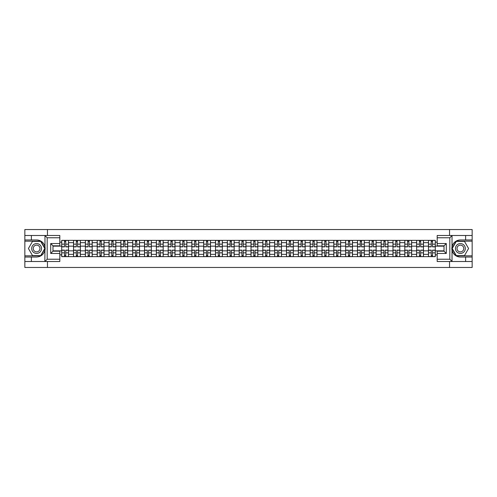 <?xml version="1.0" encoding="UTF-8"?>
<svg xmlns="http://www.w3.org/2000/svg" width="497" height="497" viewBox="0 0 497 497"><rect width="100%" height="100%" fill="white"/><g stroke="black" fill="none" stroke-linecap="round" stroke-linejoin="round"><path stroke-width="0.75" d="M59.814 237.771L47.184 237.771L44.842 235.491L59.814 235.491L59.814 245.81L52.986 245.81L52.986 251.19L59.814 251.19L59.814 261.509L44.842 261.509L44.979 246.847C43.798 242.592 41.009 240.299 36.604 239.97A8.53 8.53 0 0 1 44.979 250.153C43.798 254.408 41.009 256.7 36.604 257.03L24.85 257.03L24.85 267.461L472.15 267.461L472.15 241.182L456.171 241.182L451.947 248.5L456.171 255.818L472.15 255.818M460.396 239.97C455.991 240.299 453.202 242.592 452.022 246.847L452.022 250.153C453.202 254.408 455.991 256.7 460.396 257.03A8.53 8.53 0 0 1 451.86 248.5A8.53 8.53 0 0 1 460.396 239.97L472.15 239.97L472.15 229.539L24.85 229.539L24.85 255.818L40.829 255.818L45.053 248.5L40.829 241.182L24.85 241.182M73.537 256.651L73.537 242.66L68.536 242.66L68.536 256.651M68.536 242.66L68.536 240.349M73.537 242.66L73.537 240.349M80.365 240.349L80.365 256.651M85.372 256.651L85.372 240.349M92.194 240.349L92.194 256.651M97.201 256.651L97.201 240.349M104.028 240.349L104.028 256.651M109.029 256.651L109.029 240.349M115.857 240.349L115.857 256.651M120.864 256.651L120.864 240.349M127.686 240.349L127.686 256.651M132.693 256.651L132.693 240.349M139.52 240.349L139.52 256.651M144.521 256.651L144.521 240.349M151.349 240.349L151.349 256.651M156.356 256.651L156.356 240.349M163.184 240.349L163.184 256.651M168.185 256.651L168.185 240.349M175.012 240.349L175.012 256.651M180.02 256.651L180.02 240.349M186.841 240.349L186.841 256.651M191.848 256.651L191.848 240.349M198.676 240.349L198.676 256.651M203.677 256.651L203.677 240.349M210.504 240.349L210.504 256.651M215.512 256.651L215.512 240.349M222.333 240.349L222.333 256.651M227.34 256.651L227.34 240.349M234.168 240.349L234.168 256.651M239.169 256.651L239.169 240.349M245.996 240.349L245.996 256.651M251.004 256.651L251.004 240.349M257.831 240.349L257.831 256.651M262.832 256.651L262.832 240.349M269.66 240.349L269.66 256.651M274.667 256.651L274.667 240.349M281.488 240.349L281.488 256.651M286.496 256.651L286.496 240.349M293.323 240.349L293.323 256.651M298.324 256.651L298.324 240.349M305.152 240.349L305.152 256.651M310.159 256.651L310.159 240.349M316.98 240.349L316.98 256.651M321.988 256.651L321.988 240.349M328.815 240.349L328.815 256.651M333.816 256.651L333.816 240.349M340.644 240.349L340.644 256.651M345.651 256.651L345.651 240.349M352.479 240.349L352.479 256.651M357.48 256.651L357.48 240.349M364.307 240.349L364.307 256.651M369.314 256.651L369.314 240.349M376.136 240.349L376.136 256.651M381.143 256.651L381.143 240.349M387.971 240.349L387.971 256.651M392.972 256.651L392.972 240.349M399.799 240.349L399.799 256.651M404.806 256.651L404.806 240.349M411.628 240.349L411.628 256.651M416.635 256.651L416.635 240.349M423.463 240.349L423.463 256.651M428.464 256.651L428.464 240.349M428.464 250.848L423.463 250.848M416.635 250.848L411.628 250.848M404.806 250.848L399.799 250.848M392.972 250.848L387.971 250.848M381.143 250.848L376.136 250.848M369.314 250.848L364.307 250.848M357.48 250.848L352.479 250.848M345.651 250.848L340.644 250.848M333.816 250.848L328.815 250.848M321.988 250.848L316.98 250.848M310.159 250.848L305.152 250.848M298.324 250.848L293.323 250.848M286.496 250.848L281.488 250.848M274.667 250.848L269.66 250.848M262.832 250.848L257.831 250.848M251.004 250.848L245.996 250.848M239.169 250.848L234.168 250.848M227.34 250.848L222.333 250.848M215.512 250.848L210.504 250.848M203.677 250.848L198.676 250.848M191.848 250.848L186.841 250.848M180.02 250.848L175.012 250.848M168.185 250.848L163.184 250.848M156.356 250.848L151.349 250.848M144.521 250.848L139.52 250.848M132.693 250.848L127.686 250.848M120.864 250.848L115.857 250.848M109.029 250.848L104.028 250.848M97.201 250.848L92.194 250.848M85.372 250.848L80.365 250.848M73.537 250.848L68.536 250.848M428.464 246.152L423.463 246.152M416.635 246.152L411.628 246.152M404.806 246.152L399.799 246.152M392.972 246.152L387.971 246.152M381.143 246.152L376.136 246.152M369.314 246.152L364.307 246.152M357.48 246.152L352.479 246.152M345.651 246.152L340.644 246.152M333.816 246.152L328.815 246.152M321.988 246.152L316.98 246.152M310.159 246.152L305.152 246.152M298.324 246.152L293.323 246.152M286.496 246.152L281.488 246.152M274.667 246.152L269.66 246.152M262.832 246.152L257.831 246.152M251.004 246.152L245.996 246.152M239.169 246.152L234.168 246.152M227.34 246.152L222.333 246.152M215.512 246.152L210.504 246.152M203.677 246.152L198.676 246.152M191.848 246.152L186.841 246.152M180.02 246.152L175.012 246.152M168.185 246.152L163.184 246.152M156.356 246.152L151.349 246.152M144.521 246.152L139.52 246.152M132.693 246.152L127.686 246.152M120.864 246.152L115.857 246.152M109.029 246.152L104.028 246.152M97.201 246.152L92.194 246.152M85.372 246.152L80.365 246.152M73.537 246.152L68.536 246.152M52.986 250.848L61.709 250.848L61.709 246.152L52.986 246.152M59.814 242.132L61.709 242.132L61.709 246.152M444.014 246.152L435.291 246.152L435.291 240.349L61.709 240.349L61.709 242.132M435.291 242.132L437.186 242.132M437.186 254.868L435.291 254.868L435.291 250.848L444.014 250.848M61.709 250.848L61.709 256.651L435.291 256.651L435.291 254.868M61.709 254.868L59.814 254.868M449.549 267.461L449.549 261.509M449.549 235.491L449.549 229.539M47.451 267.461L47.451 261.509M47.451 235.491L47.451 229.539M435.291 246.152L435.291 250.848M65.766 255.514L64.473 255.514M64.473 241.486L65.766 241.486M77.594 255.514L76.308 255.514M76.308 241.486L77.594 241.486M89.429 255.514L88.137 255.514M88.137 241.486L89.429 241.486M101.258 255.514L99.972 255.514M99.972 241.486L101.258 241.486M113.086 255.514L111.8 255.514M111.8 241.486L113.086 241.486M124.921 255.514L123.629 255.514M123.629 241.486L124.921 241.486M136.75 255.514L135.464 255.514M135.464 241.486L136.75 241.486M148.584 255.514L147.292 255.514M147.292 241.486L148.584 241.486M160.413 255.514L159.121 255.514M159.121 241.486L160.413 241.486M172.242 255.514L170.956 255.514M170.956 241.486L172.242 241.486M184.076 255.514L182.784 255.514M182.784 241.486L184.076 241.486M195.905 255.514L194.619 255.514M194.619 241.486L195.905 241.486M207.734 255.514L206.448 255.514M206.448 241.486L207.734 241.486M219.568 255.514L218.276 255.514M218.276 241.486L219.568 241.486M231.397 255.514L230.111 255.514M230.111 241.486L231.397 241.486M243.232 255.514L241.94 255.514M241.94 241.486L243.232 241.486M255.06 255.514L253.768 255.514M253.768 241.486L255.06 241.486M266.889 255.514L265.603 255.514M265.603 241.486L266.889 241.486M278.724 255.514L277.432 255.514M277.432 241.486L278.724 241.486M290.552 255.514L289.266 255.514M289.266 241.486L290.552 241.486M302.381 255.514L301.095 255.514M301.095 241.486L302.381 241.486M314.216 255.514L312.924 255.514M312.924 241.486L314.216 241.486M326.044 255.514L324.758 255.514M324.758 241.486L326.044 241.486M337.879 255.514L336.587 255.514M336.587 241.486L337.879 241.486M349.708 255.514L348.416 255.514M348.416 241.486L349.708 241.486M361.536 255.514L360.25 255.514M360.25 241.486L361.536 241.486M373.371 255.514L372.079 255.514M372.079 241.486L373.371 241.486M385.2 255.514L383.914 255.514M383.914 241.486L385.2 241.486M397.028 255.514L395.742 255.514M395.742 241.486L397.028 241.486M408.863 255.514L407.571 255.514M407.571 241.486L408.863 241.486M420.692 255.514L419.406 255.514M419.406 241.486L420.692 241.486M432.527 255.514L431.234 255.514M431.234 241.486L432.527 241.486M65.766 246.872L65.766 240.424L68.493 240.424L68.493 246.872L65.766 246.872M64.473 241.412L65.766 241.412M66.865 240.424L61.746 240.424L61.746 246.872L64.473 246.872L64.473 240.424L63.374 240.424M64.473 250.128L64.473 256.576L61.746 256.576L61.746 250.128L64.473 250.128M65.766 255.588L64.473 255.588M63.374 256.576L68.493 256.576L68.493 250.128L65.766 250.128L65.766 256.576L66.865 256.576M77.594 246.872L77.594 240.424L80.328 240.424L80.328 246.872L77.594 246.872M76.308 241.412L77.594 241.412M78.694 240.424L73.575 240.424L73.575 246.872L76.308 246.872L76.308 240.424L75.209 240.424M89.429 246.872L89.429 240.424L92.156 240.424L92.156 246.872L89.429 246.872M88.137 241.412L89.429 241.412M90.529 240.424L85.409 240.424L85.409 246.872L88.137 246.872L88.137 240.424L87.037 240.424M31.373 257.03L31.373 261.509L24.85 261.509M44.842 261.509L31.373 261.509M24.85 257.03L24.85 255.818M44.842 235.491L31.373 235.491L31.373 239.97L24.85 239.97M31.373 235.491L24.85 235.491M36.604 239.97L31.373 239.97M52.986 245.81L50.713 243.53L59.814 243.53M59.814 253.47L50.713 253.47L52.986 251.19M44.979 261.441L47.184 259.229L59.814 259.229M452.158 235.491L449.816 237.771L437.186 237.771L437.186 235.491L472.15 235.491M465.627 239.97L465.627 235.491M437.186 259.229L449.816 259.229L452.158 261.509L437.186 261.509L437.186 251.19L444.014 251.19L444.014 245.81L437.186 245.81L437.186 237.771M472.15 239.97L472.15 241.182M452.158 261.509L465.627 261.509L465.627 257.03L472.15 257.03M465.627 261.509L472.15 261.509M460.396 257.03L465.627 257.03M444.014 251.19L446.287 253.47L437.186 253.47M437.186 243.53L446.287 243.53L444.014 245.81M31.678 248.5A4.927 4.927 0 0 0 36.604 253.427A4.927 4.927 0 0 0 41.537 248.5A4.927 4.927 0 0 0 36.604 243.573A4.927 4.927 0 0 0 31.678 248.5M33.231 248.5A3.373 3.373 0 0 0 36.604 251.873A3.373 3.373 0 0 0 39.977 248.5A3.373 3.373 0 0 0 36.604 245.127A3.373 3.373 0 0 0 33.231 248.5M40.698 241.412L44.792 248.5L40.698 255.588L32.51 255.588L28.416 248.5L32.51 241.412L40.698 241.412M455.463 248.5A4.927 4.927 0 0 0 460.396 253.427A4.927 4.927 0 0 0 465.322 248.5A4.927 4.927 0 0 0 460.396 243.573A4.927 4.927 0 0 0 455.463 248.5M457.023 248.5A3.373 3.373 0 0 0 460.396 251.873A3.373 3.373 0 0 0 463.769 248.5A3.373 3.373 0 0 0 460.396 245.127A3.373 3.373 0 0 0 457.023 248.5M464.49 241.412L468.584 248.5L464.49 255.588L456.302 255.588L452.208 248.5L456.302 241.412L464.49 241.412M76.308 250.128L76.308 256.576L73.575 256.576L73.575 250.128L76.308 250.128M77.594 255.588L76.308 255.588M75.209 256.576L80.328 256.576L80.328 250.128L77.594 250.128L77.594 256.576L78.694 256.576M88.137 250.128L88.137 256.576L85.409 256.576L85.409 250.128L88.137 250.128M89.429 255.588L88.137 255.588M87.037 256.576L92.156 256.576L92.156 250.128L89.429 250.128L89.429 256.576L90.529 256.576M101.258 246.872L101.258 240.424L103.991 240.424L103.991 246.872L101.258 246.872M99.972 241.412L101.258 241.412M102.357 240.424L97.238 240.424L97.238 246.872L99.972 246.872L99.972 240.424L98.872 240.424M113.086 246.872L113.086 240.424L115.82 240.424L115.82 246.872L113.086 246.872M111.8 241.412L113.086 241.412M114.186 240.424L109.067 240.424L109.067 246.872L111.8 246.872L111.8 240.424L110.701 240.424M124.921 246.872L124.921 240.424L127.648 240.424L127.648 246.872L124.921 246.872M123.629 241.412L124.921 241.412M126.021 240.424L120.901 240.424L120.901 246.872L123.629 246.872L123.629 240.424L122.529 240.424M99.972 250.128L99.972 256.576L97.238 256.576L97.238 250.128L99.972 250.128M101.258 255.588L99.972 255.588M98.872 256.576L103.991 256.576L103.991 250.128L101.258 250.128L101.258 256.576L102.357 256.576M111.8 250.128L111.8 256.576L109.067 256.576L109.067 250.128L111.8 250.128M113.086 255.588L111.8 255.588M110.701 256.576L115.82 256.576L115.82 250.128L113.086 250.128L113.086 256.576L114.186 256.576M123.629 250.128L123.629 256.576L120.901 256.576L120.901 250.128L123.629 250.128M124.921 255.588L123.629 255.588M122.529 256.576L127.648 256.576L127.648 250.128L124.921 250.128L124.921 256.576L126.021 256.576M136.75 246.872L136.75 240.424L139.483 240.424L139.483 246.872L136.75 246.872M135.464 241.412L136.75 241.412M137.849 240.424L132.73 240.424L132.73 246.872L135.464 246.872L135.464 240.424L134.364 240.424M135.464 250.128L135.464 256.576L132.73 256.576L132.73 250.128L135.464 250.128M136.75 255.588L135.464 255.588M134.364 256.576L139.483 256.576L139.483 250.128L136.75 250.128L136.75 256.576L137.849 256.576M148.584 246.872L148.584 240.424L151.312 240.424L151.312 246.872L148.584 246.872M147.292 241.412L148.584 241.412M149.684 240.424L144.565 240.424L144.565 246.872L147.292 246.872L147.292 240.424L146.193 240.424M147.292 250.128L147.292 256.576L144.565 256.576L144.565 250.128L147.292 250.128M148.584 255.588L147.292 255.588M146.193 256.576L151.312 256.576L151.312 250.128L148.584 250.128L148.584 256.576L149.684 256.576M160.413 246.872L160.413 240.424L163.14 240.424L163.14 246.872L160.413 246.872M159.121 241.412L160.413 241.412M161.513 240.424L156.393 240.424L156.393 246.872L159.121 246.872L159.121 240.424L158.021 240.424M159.121 250.128L159.121 256.576L156.393 256.576L156.393 250.128L159.121 250.128M160.413 255.588L159.121 255.588M158.021 256.576L163.14 256.576L163.14 250.128L160.413 250.128L160.413 256.576L161.513 256.576M172.242 246.872L172.242 240.424L174.975 240.424L174.975 246.872L172.242 246.872M170.956 241.412L172.242 241.412M173.341 240.424L168.222 240.424L168.222 246.872L170.956 246.872L170.956 240.424L169.856 240.424M170.956 250.128L170.956 256.576L168.222 256.576L168.222 250.128L170.956 250.128M172.242 255.588L170.956 255.588M169.856 256.576L174.975 256.576L174.975 250.128L172.242 250.128L172.242 256.576L173.341 256.576M184.076 246.872L184.076 240.424L186.804 240.424L186.804 246.872L184.076 246.872M182.784 241.412L184.076 241.412M185.176 240.424L180.057 240.424L180.057 246.872L182.784 246.872L182.784 240.424L181.685 240.424M182.784 250.128L182.784 256.576L180.057 256.576L180.057 250.128L182.784 250.128M184.076 255.588L182.784 255.588M181.685 256.576L186.804 256.576L186.804 250.128L184.076 250.128L184.076 256.576L185.176 256.576M195.905 246.872L195.905 240.424L198.638 240.424L198.638 246.872L195.905 246.872M194.619 241.412L195.905 241.412M197.005 240.424L191.885 240.424L191.885 246.872L194.619 246.872L194.619 240.424L193.519 240.424M194.619 250.128L194.619 256.576L191.885 256.576L191.885 250.128L194.619 250.128M195.905 255.588L194.619 255.588M193.519 256.576L198.638 256.576L198.638 250.128L195.905 250.128L195.905 256.576L197.005 256.576M207.734 246.872L207.734 240.424L210.467 240.424L210.467 246.872L207.734 246.872M206.448 241.412L207.734 241.412M208.833 240.424L203.714 240.424L203.714 246.872L206.448 246.872L206.448 240.424L205.348 240.424M206.448 250.128L206.448 256.576L203.714 256.576L203.714 250.128L206.448 250.128M207.734 255.588L206.448 255.588M205.348 256.576L210.467 256.576L210.467 250.128L207.734 250.128L207.734 256.576L208.833 256.576M219.568 246.872L219.568 240.424L222.296 240.424L222.296 246.872L219.568 246.872M218.276 241.412L219.568 241.412M220.668 240.424L215.549 240.424L215.549 246.872L218.276 246.872L218.276 240.424L217.177 240.424M218.276 250.128L218.276 256.576L215.549 256.576L215.549 250.128L218.276 250.128M219.568 255.588L218.276 255.588M217.177 256.576L222.296 256.576L222.296 250.128L219.568 250.128L219.568 256.576L220.668 256.576M231.397 246.872L231.397 240.424L234.13 240.424L234.13 246.872L231.397 246.872M230.111 241.412L231.397 241.412M232.497 240.424L227.377 240.424L227.377 246.872L230.111 246.872L230.111 240.424L229.011 240.424M230.111 250.128L230.111 256.576L227.377 256.576L227.377 250.128L230.111 250.128M231.397 255.588L230.111 255.588M229.011 256.576L234.13 256.576L234.13 250.128L231.397 250.128L231.397 256.576L232.497 256.576M243.232 246.872L243.232 240.424L245.959 240.424L245.959 246.872L243.232 246.872M241.94 241.412L243.232 241.412M244.331 240.424L239.212 240.424L239.212 246.872L241.94 246.872L241.94 240.424L240.84 240.424M241.94 250.128L241.94 256.576L239.212 256.576L239.212 250.128L241.94 250.128M243.232 255.588L241.94 255.588M240.84 256.576L245.959 256.576L245.959 250.128L243.232 250.128L243.232 256.576L244.331 256.576M255.06 246.872L255.06 240.424L257.788 240.424L257.788 246.872L255.06 246.872M253.768 241.412L255.06 241.412M256.16 240.424L251.041 240.424L251.041 246.872L253.768 246.872L253.768 240.424L252.669 240.424M253.768 250.128L253.768 256.576L251.041 256.576L251.041 250.128L253.768 250.128M255.06 255.588L253.768 255.588M252.669 256.576L257.788 256.576L257.788 250.128L255.06 250.128L255.06 256.576L256.16 256.576M266.889 246.872L266.889 240.424L269.623 240.424L269.623 246.872L266.889 246.872M265.603 241.412L266.889 241.412M267.989 240.424L262.87 240.424L262.87 246.872L265.603 246.872L265.603 240.424L264.503 240.424M265.603 250.128L265.603 256.576L262.87 256.576L262.87 250.128L265.603 250.128M266.889 255.588L265.603 255.588M264.503 256.576L269.623 256.576L269.623 250.128L266.889 250.128L266.889 256.576L267.989 256.576M278.724 246.872L278.724 240.424L281.451 240.424L281.451 246.872L278.724 246.872M277.432 241.412L278.724 241.412M279.823 240.424L274.704 240.424L274.704 246.872L277.432 246.872L277.432 240.424L276.332 240.424M277.432 250.128L277.432 256.576L274.704 256.576L274.704 250.128L277.432 250.128M278.724 255.588L277.432 255.588M276.332 256.576L281.451 256.576L281.451 250.128L278.724 250.128L278.724 256.576L279.823 256.576M290.552 246.872L290.552 240.424L293.286 240.424L293.286 246.872L290.552 246.872M289.266 241.412L290.552 241.412M291.652 240.424L286.533 240.424L286.533 246.872L289.266 246.872L289.266 240.424L288.167 240.424M289.266 250.128L289.266 256.576L286.533 256.576L286.533 250.128L289.266 250.128M290.552 255.588L289.266 255.588M288.167 256.576L293.286 256.576L293.286 250.128L290.552 250.128L290.552 256.576L291.652 256.576M302.381 246.872L302.381 240.424L305.115 240.424L305.115 246.872L302.381 246.872M301.095 241.412L302.381 241.412M303.481 240.424L298.362 240.424L298.362 246.872L301.095 246.872L301.095 240.424L299.995 240.424M301.095 250.128L301.095 256.576L298.362 256.576L298.362 250.128L301.095 250.128M302.381 255.588L301.095 255.588M299.995 256.576L305.115 256.576L305.115 250.128L302.381 250.128L302.381 256.576L303.481 256.576M314.216 246.872L314.216 240.424L316.943 240.424L316.943 246.872L314.216 246.872M312.924 241.412L314.216 241.412M315.315 240.424L310.196 240.424L310.196 246.872L312.924 246.872L312.924 240.424L311.824 240.424M312.924 250.128L312.924 256.576L310.196 256.576L310.196 250.128L312.924 250.128M314.216 255.588L312.924 255.588M311.824 256.576L316.943 256.576L316.943 250.128L314.216 250.128L314.216 256.576L315.315 256.576M326.044 246.872L326.044 240.424L328.778 240.424L328.778 246.872L326.044 246.872M324.758 241.412L326.044 241.412M327.144 240.424L322.025 240.424L322.025 246.872L324.758 246.872L324.758 240.424L323.659 240.424M324.758 250.128L324.758 256.576L322.025 256.576L322.025 250.128L324.758 250.128M326.044 255.588L324.758 255.588M323.659 256.576L328.778 256.576L328.778 250.128L326.044 250.128L326.044 256.576L327.144 256.576M337.879 246.872L337.879 240.424L340.607 240.424L340.607 246.872L337.879 246.872M336.587 241.412L337.879 241.412M338.979 240.424L333.86 240.424L333.86 246.872L336.587 246.872L336.587 240.424L335.487 240.424M336.587 250.128L336.587 256.576L333.86 256.576L333.86 250.128L336.587 250.128M337.879 255.588L336.587 255.588M335.487 256.576L340.607 256.576L340.607 250.128L337.879 250.128L337.879 256.576L338.979 256.576M349.708 246.872L349.708 240.424L352.435 240.424L352.435 246.872L349.708 246.872M348.416 241.412L349.708 241.412M350.807 240.424L345.688 240.424L345.688 246.872L348.416 246.872L348.416 240.424L347.316 240.424M348.416 250.128L348.416 256.576L345.688 256.576L345.688 250.128L348.416 250.128M349.708 255.588L348.416 255.588M347.316 256.576L352.435 256.576L352.435 250.128L349.708 250.128L349.708 256.576L350.807 256.576M361.536 246.872L361.536 240.424L364.27 240.424L364.27 246.872L361.536 246.872M360.25 241.412L361.536 241.412M362.636 240.424L357.517 240.424L357.517 246.872L360.25 246.872L360.25 240.424L359.151 240.424M360.25 250.128L360.25 256.576L357.517 256.576L357.517 250.128L360.25 250.128M361.536 255.588L360.25 255.588M359.151 256.576L364.27 256.576L364.27 250.128L361.536 250.128L361.536 256.576L362.636 256.576M373.371 246.872L373.371 240.424L376.099 240.424L376.099 246.872L373.371 246.872M372.079 241.412L373.371 241.412M374.471 240.424L369.352 240.424L369.352 246.872L372.079 246.872L372.079 240.424L370.979 240.424M372.079 250.128L372.079 256.576L369.352 256.576L369.352 250.128L372.079 250.128M373.371 255.588L372.079 255.588M370.979 256.576L376.099 256.576L376.099 250.128L373.371 250.128L373.371 256.576L374.471 256.576M385.2 246.872L385.2 240.424L387.933 240.424L387.933 246.872L385.2 246.872M383.914 241.412L385.2 241.412M386.299 240.424L381.18 240.424L381.18 246.872L383.914 246.872L383.914 240.424L382.814 240.424M383.914 250.128L383.914 256.576L381.18 256.576L381.18 250.128L383.914 250.128M385.2 255.588L383.914 255.588M382.814 256.576L387.933 256.576L387.933 250.128L385.2 250.128L385.2 256.576L386.299 256.576M397.028 246.872L397.028 240.424L399.762 240.424L399.762 246.872L397.028 246.872M395.742 241.412L397.028 241.412M398.128 240.424L393.009 240.424L393.009 246.872L395.742 246.872L395.742 240.424L394.643 240.424M395.742 250.128L395.742 256.576L393.009 256.576L393.009 250.128L395.742 250.128M397.028 255.588L395.742 255.588M394.643 256.576L399.762 256.576L399.762 250.128L397.028 250.128L397.028 256.576L398.128 256.576M408.863 246.872L408.863 240.424L411.591 240.424L411.591 246.872L408.863 246.872M407.571 241.412L408.863 241.412M409.963 240.424L404.844 240.424L404.844 246.872L407.571 246.872L407.571 240.424L406.471 240.424M407.571 250.128L407.571 256.576L404.844 256.576L404.844 250.128L407.571 250.128M408.863 255.588L407.571 255.588M406.471 256.576L411.591 256.576L411.591 250.128L408.863 250.128L408.863 256.576L409.963 256.576M420.692 246.872L420.692 240.424L423.425 240.424L423.425 246.872L420.692 246.872M419.406 241.412L420.692 241.412M421.791 240.424L416.672 240.424L416.672 246.872L419.406 246.872L419.406 240.424L418.306 240.424M419.406 250.128L419.406 256.576L416.672 256.576L416.672 250.128L419.406 250.128M420.692 255.588L419.406 255.588M418.306 256.576L423.425 256.576L423.425 250.128L420.692 250.128L420.692 256.576L421.791 256.576M432.527 246.872L432.527 240.424L435.254 240.424L435.254 246.872L432.527 246.872M431.234 241.412L432.527 241.412M433.626 240.424L428.507 240.424L428.507 246.872L431.234 246.872L431.234 240.424L430.135 240.424M431.234 250.128L431.234 256.576L428.507 256.576L428.507 250.128L431.234 250.128M432.527 255.588L431.234 255.588M430.135 256.576L435.254 256.576L435.254 250.128L432.527 250.128L432.527 256.576L433.626 256.576M416.635 242.66L411.628 242.66M404.806 242.66L399.799 242.66M392.972 242.66L387.971 242.66M381.143 242.66L376.136 242.66M369.314 242.66L364.307 242.66M357.48 242.66L352.479 242.66M345.651 242.66L340.644 242.66M333.816 242.66L328.815 242.66M321.988 242.66L316.98 242.66M310.159 242.66L305.152 242.66M298.324 242.66L293.323 242.66M286.496 242.66L281.488 242.66M274.667 242.66L269.66 242.66M262.832 242.66L257.831 242.66M251.004 242.66L245.996 242.66M239.169 242.66L234.168 242.66M227.34 242.66L222.333 242.66M215.512 242.66L210.504 242.66M203.677 242.66L198.676 242.66M191.848 242.66L186.841 242.66M180.02 242.66L175.012 242.66M168.185 242.66L163.184 242.66M156.356 242.66L151.349 242.66M144.521 242.66L139.52 242.66M132.693 242.66L127.686 242.66M120.864 242.66L115.857 242.66M109.029 242.66L104.028 242.66M97.201 242.66L92.194 242.66M85.372 242.66L80.365 242.66M428.464 242.66L423.463 242.66M416.635 254.34L411.628 254.34M404.806 254.34L399.799 254.34M392.972 254.34L387.971 254.34M381.143 254.34L376.136 254.34M369.314 254.34L364.307 254.34M357.48 254.34L352.479 254.34M345.651 254.34L340.644 254.34M333.816 254.34L328.815 254.34M321.988 254.34L316.98 254.34M310.159 254.34L305.152 254.34M298.324 254.34L293.323 254.34M286.496 254.34L281.488 254.34M274.667 254.34L269.66 254.34M262.832 254.34L257.831 254.34M251.004 254.34L245.996 254.34M239.169 254.34L234.168 254.34M227.34 254.34L222.333 254.34M215.512 254.34L210.504 254.34M203.677 254.34L198.676 254.34M191.848 254.34L186.841 254.34M180.02 254.34L175.012 254.34M168.185 254.34L163.184 254.34M156.356 254.34L151.349 254.34M144.521 254.34L139.52 254.34M132.693 254.34L127.686 254.34M120.864 254.34L115.857 254.34M109.029 254.34L104.028 254.34M97.201 254.34L92.194 254.34M85.372 254.34L80.365 254.34M73.537 254.34L68.536 254.34M428.464 254.34L423.463 254.34M65.766 246.711L68.493 246.711M65.766 244.151L68.493 244.151M61.746 246.711L64.473 246.711M61.746 244.151L64.473 244.151M64.473 250.289L61.746 250.289M64.473 252.849L61.746 252.849M68.493 250.289L65.766 250.289M68.493 252.849L65.766 252.849M77.594 246.711L80.328 246.711M77.594 244.151L80.328 244.151M73.575 246.711L76.308 246.711M73.575 244.151L76.308 244.151M89.429 246.711L92.156 246.711M89.429 244.151L92.156 244.151M85.409 246.711L88.137 246.711M85.409 244.151L88.137 244.151M44.979 246.847L44.979 235.559M47.184 237.771L47.184 259.229M50.713 253.47L50.713 243.53M452.022 235.559L452.022 246.847M452.022 250.153L452.022 261.441M449.816 259.229L449.816 237.771M446.287 243.53L446.287 253.47M76.308 250.289L73.575 250.289M76.308 252.849L73.575 252.849M80.328 250.289L77.594 250.289M80.328 252.849L77.594 252.849M88.137 250.289L85.409 250.289M88.137 252.849L85.409 252.849M92.156 250.289L89.429 250.289M92.156 252.849L89.429 252.849M101.258 246.711L103.991 246.711M101.258 244.151L103.991 244.151M97.238 246.711L99.972 246.711M97.238 244.151L99.972 244.151M113.086 246.711L115.82 246.711M113.086 244.151L115.82 244.151M109.067 246.711L111.8 246.711M109.067 244.151L111.8 244.151M124.921 246.711L127.648 246.711M124.921 244.151L127.648 244.151M120.901 246.711L123.629 246.711M120.901 244.151L123.629 244.151M99.972 250.289L97.238 250.289M99.972 252.849L97.238 252.849M103.991 250.289L101.258 250.289M103.991 252.849L101.258 252.849M111.8 250.289L109.067 250.289M111.8 252.849L109.067 252.849M115.82 250.289L113.086 250.289M115.82 252.849L113.086 252.849M123.629 250.289L120.901 250.289M123.629 252.849L120.901 252.849M127.648 250.289L124.921 250.289M127.648 252.849L124.921 252.849M136.75 246.711L139.483 246.711M136.75 244.151L139.483 244.151M132.73 246.711L135.464 246.711M132.73 244.151L135.464 244.151M135.464 250.289L132.73 250.289M135.464 252.849L132.73 252.849M139.483 250.289L136.75 250.289M139.483 252.849L136.75 252.849M148.584 246.711L151.312 246.711M148.584 244.151L151.312 244.151M144.565 246.711L147.292 246.711M144.565 244.151L147.292 244.151M147.292 250.289L144.565 250.289M147.292 252.849L144.565 252.849M151.312 250.289L148.584 250.289M151.312 252.849L148.584 252.849M160.413 246.711L163.14 246.711M160.413 244.151L163.14 244.151M156.393 246.711L159.121 246.711M156.393 244.151L159.121 244.151M159.121 250.289L156.393 250.289M159.121 252.849L156.393 252.849M163.14 250.289L160.413 250.289M163.14 252.849L160.413 252.849M172.242 246.711L174.975 246.711M172.242 244.151L174.975 244.151M168.222 246.711L170.956 246.711M168.222 244.151L170.956 244.151M170.956 250.289L168.222 250.289M170.956 252.849L168.222 252.849M174.975 250.289L172.242 250.289M174.975 252.849L172.242 252.849M184.076 246.711L186.804 246.711M184.076 244.151L186.804 244.151M180.057 246.711L182.784 246.711M180.057 244.151L182.784 244.151M182.784 250.289L180.057 250.289M182.784 252.849L180.057 252.849M186.804 250.289L184.076 250.289M186.804 252.849L184.076 252.849M195.905 246.711L198.638 246.711M195.905 244.151L198.638 244.151M191.885 246.711L194.619 246.711M191.885 244.151L194.619 244.151M194.619 250.289L191.885 250.289M194.619 252.849L191.885 252.849M198.638 250.289L195.905 250.289M198.638 252.849L195.905 252.849M207.734 246.711L210.467 246.711M207.734 244.151L210.467 244.151M203.714 246.711L206.448 246.711M203.714 244.151L206.448 244.151M206.448 250.289L203.714 250.289M206.448 252.849L203.714 252.849M210.467 250.289L207.734 250.289M210.467 252.849L207.734 252.849M219.568 246.711L222.296 246.711M219.568 244.151L222.296 244.151M215.549 246.711L218.276 246.711M215.549 244.151L218.276 244.151M218.276 250.289L215.549 250.289M218.276 252.849L215.549 252.849M222.296 250.289L219.568 250.289M222.296 252.849L219.568 252.849M231.397 246.711L234.13 246.711M231.397 244.151L234.13 244.151M227.377 246.711L230.111 246.711M227.377 244.151L230.111 244.151M230.111 250.289L227.377 250.289M230.111 252.849L227.377 252.849M234.13 250.289L231.397 250.289M234.13 252.849L231.397 252.849M243.232 246.711L245.959 246.711M243.232 244.151L245.959 244.151M239.212 246.711L241.94 246.711M239.212 244.151L241.94 244.151M241.94 250.289L239.212 250.289M241.94 252.849L239.212 252.849M245.959 250.289L243.232 250.289M245.959 252.849L243.232 252.849M255.06 246.711L257.788 246.711M255.06 244.151L257.788 244.151M251.041 246.711L253.768 246.711M251.041 244.151L253.768 244.151M253.768 250.289L251.041 250.289M253.768 252.849L251.041 252.849M257.788 250.289L255.06 250.289M257.788 252.849L255.06 252.849M266.889 246.711L269.623 246.711M266.889 244.151L269.623 244.151M262.87 246.711L265.603 246.711M262.87 244.151L265.603 244.151M265.603 250.289L262.87 250.289M265.603 252.849L262.87 252.849M269.623 250.289L266.889 250.289M269.623 252.849L266.889 252.849M278.724 246.711L281.451 246.711M278.724 244.151L281.451 244.151M274.704 246.711L277.432 246.711M274.704 244.151L277.432 244.151M277.432 250.289L274.704 250.289M277.432 252.849L274.704 252.849M281.451 250.289L278.724 250.289M281.451 252.849L278.724 252.849M290.552 246.711L293.286 246.711M290.552 244.151L293.286 244.151M286.533 246.711L289.266 246.711M286.533 244.151L289.266 244.151M289.266 250.289L286.533 250.289M289.266 252.849L286.533 252.849M293.286 250.289L290.552 250.289M293.286 252.849L290.552 252.849M302.381 246.711L305.115 246.711M302.381 244.151L305.115 244.151M298.362 246.711L301.095 246.711M298.362 244.151L301.095 244.151M301.095 250.289L298.362 250.289M301.095 252.849L298.362 252.849M305.115 250.289L302.381 250.289M305.115 252.849L302.381 252.849M314.216 246.711L316.943 246.711M314.216 244.151L316.943 244.151M310.196 246.711L312.924 246.711M310.196 244.151L312.924 244.151M312.924 250.289L310.196 250.289M312.924 252.849L310.196 252.849M316.943 250.289L314.216 250.289M316.943 252.849L314.216 252.849M326.044 246.711L328.778 246.711M326.044 244.151L328.778 244.151M322.025 246.711L324.758 246.711M322.025 244.151L324.758 244.151M324.758 250.289L322.025 250.289M324.758 252.849L322.025 252.849M328.778 250.289L326.044 250.289M328.778 252.849L326.044 252.849M337.879 246.711L340.607 246.711M337.879 244.151L340.607 244.151M333.86 246.711L336.587 246.711M333.86 244.151L336.587 244.151M336.587 250.289L333.86 250.289M336.587 252.849L333.86 252.849M340.607 250.289L337.879 250.289M340.607 252.849L337.879 252.849M349.708 246.711L352.435 246.711M349.708 244.151L352.435 244.151M345.688 246.711L348.416 246.711M345.688 244.151L348.416 244.151M348.416 250.289L345.688 250.289M348.416 252.849L345.688 252.849M352.435 250.289L349.708 250.289M352.435 252.849L349.708 252.849M361.536 246.711L364.27 246.711M361.536 244.151L364.27 244.151M357.517 246.711L360.25 246.711M357.517 244.151L360.25 244.151M360.25 250.289L357.517 250.289M360.25 252.849L357.517 252.849M364.27 250.289L361.536 250.289M364.27 252.849L361.536 252.849M373.371 246.711L376.099 246.711M373.371 244.151L376.099 244.151M369.352 246.711L372.079 246.711M369.352 244.151L372.079 244.151M372.079 250.289L369.352 250.289M372.079 252.849L369.352 252.849M376.099 250.289L373.371 250.289M376.099 252.849L373.371 252.849M385.2 246.711L387.933 246.711M385.2 244.151L387.933 244.151M381.18 246.711L383.914 246.711M381.18 244.151L383.914 244.151M383.914 250.289L381.18 250.289M383.914 252.849L381.18 252.849M387.933 250.289L385.2 250.289M387.933 252.849L385.2 252.849M397.028 246.711L399.762 246.711M397.028 244.151L399.762 244.151M393.009 246.711L395.742 246.711M393.009 244.151L395.742 244.151M395.742 250.289L393.009 250.289M395.742 252.849L393.009 252.849M399.762 250.289L397.028 250.289M399.762 252.849L397.028 252.849M408.863 246.711L411.591 246.711M408.863 244.151L411.591 244.151M404.844 246.711L407.571 246.711M404.844 244.151L407.571 244.151M407.571 250.289L404.844 250.289M407.571 252.849L404.844 252.849M411.591 250.289L408.863 250.289M411.591 252.849L408.863 252.849M420.692 246.711L423.425 246.711M420.692 244.151L423.425 244.151M416.672 246.711L419.406 246.711M416.672 244.151L419.406 244.151M419.406 250.289L416.672 250.289M419.406 252.849L416.672 252.849M423.425 250.289L420.692 250.289M423.425 252.849L420.692 252.849M432.527 246.711L435.254 246.711M432.527 244.151L435.254 244.151M428.507 246.711L431.234 246.711M428.507 244.151L431.234 244.151M431.234 250.289L428.507 250.289M431.234 252.849L428.507 252.849M435.254 250.289L432.527 250.289M435.254 252.849L432.527 252.849"/></g></svg>
